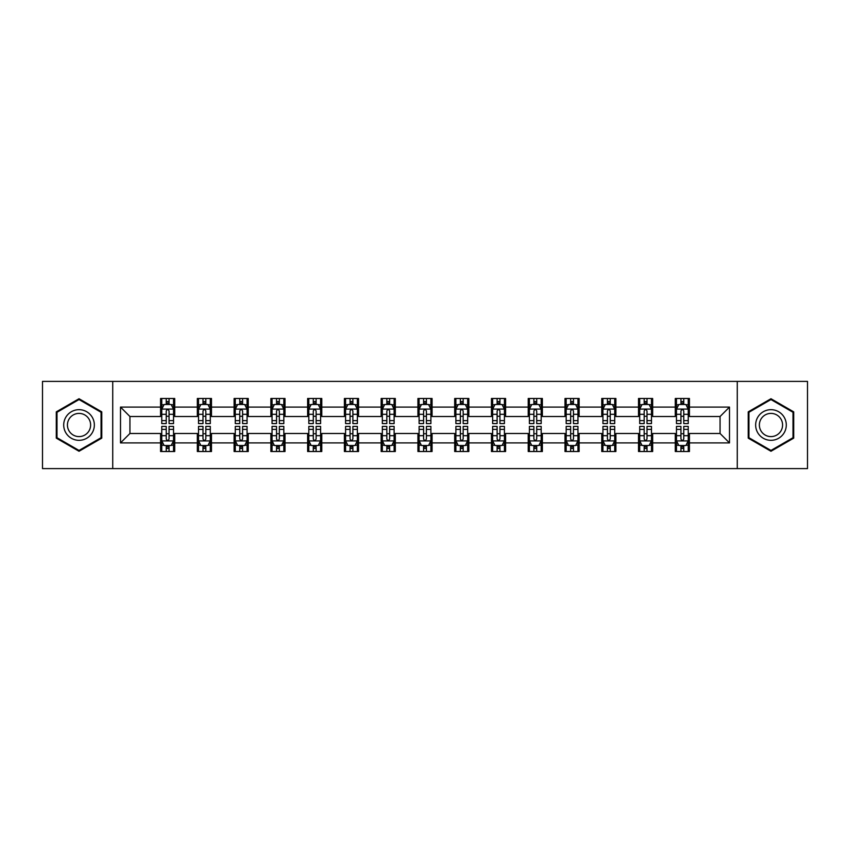 <?xml version="1.0" encoding="UTF-8"?>
<svg xmlns="http://www.w3.org/2000/svg" width="850" height="850" viewBox="0 0 850 850"><rect width="100%" height="100%" fill="white"/><g stroke="black" fill="none" stroke-linecap="round" stroke-linejoin="round"><path stroke-width="1.27" d="M737.269 468.605L807.5 468.605L807.5 381.395L737.269 381.395L737.269 468.605L112.731 468.605L112.731 381.395L42.5 381.395L42.5 468.605L112.731 468.605M737.269 381.395L112.731 381.395M689.424 407.086L689.424 398.491L675.282 398.491L675.282 407.086L652.662 407.086L652.662 398.491L638.52 398.491L638.52 407.086L615.899 407.086L615.899 398.491L601.758 398.491L601.758 407.086L579.126 407.086L579.126 398.491L564.995 398.491L564.995 407.086L542.364 407.086L542.364 398.491L528.222 398.491L528.222 407.086L505.601 407.086L505.601 398.491L491.459 398.491L491.459 407.086L468.839 407.086L468.839 398.491L454.697 398.491L454.697 407.086L432.066 407.086L432.066 398.491L417.934 398.491L417.934 407.086L395.303 407.086L395.303 398.491L381.161 398.491L381.161 407.086L358.541 407.086L358.541 398.491L344.399 398.491L344.399 407.086L321.778 407.086L321.778 398.491L307.636 398.491L307.636 407.086L285.005 407.086L285.005 398.491L270.874 398.491L270.874 407.086L248.242 407.086L248.242 398.491L234.101 398.491L234.101 407.086L211.48 407.086L211.48 398.491L197.338 398.491L197.338 407.086L174.718 407.086L174.718 398.491L160.576 398.491L160.576 407.086L120.509 407.086L120.509 442.914L129.933 433.489L160.576 433.489L160.576 451.509L174.718 451.509L174.718 433.489L197.338 433.489L197.338 451.509L211.48 451.509L211.48 433.489L234.101 433.489L234.101 451.509L248.242 451.509L248.242 433.489L270.874 433.489L270.874 451.509L285.005 451.509L285.005 433.489L307.636 433.489L307.636 451.509L321.778 451.509L321.778 433.489L344.399 433.489L344.399 451.509L358.541 451.509L358.541 433.489L381.161 433.489L381.161 451.509L395.303 451.509L395.303 433.489L417.934 433.489L417.934 451.509L432.066 451.509L432.066 433.489L454.697 433.489L454.697 451.509L468.839 451.509L468.839 433.489L491.459 433.489L491.459 451.509L505.601 451.509L505.601 433.489L528.222 433.489L528.222 451.509L542.364 451.509L542.364 433.489L564.995 433.489L564.995 451.509L579.126 451.509L579.126 433.489L601.758 433.489L601.758 451.509L615.899 451.509L615.899 433.489L638.52 433.489L638.52 451.509L652.662 451.509L652.662 433.489L675.282 433.489L675.282 451.509L689.424 451.509L689.424 433.489L720.067 433.489L720.067 416.511L689.424 416.511L689.424 407.086L729.491 407.086L729.491 442.914L689.424 442.914M675.282 442.914L652.662 442.914M638.52 442.914L615.899 442.914M601.758 442.914L579.126 442.914M564.995 442.914L542.364 442.914M528.222 442.914L505.601 442.914M491.459 442.914L468.839 442.914M454.697 442.914L432.066 442.914M417.934 442.914L395.303 442.914M381.161 442.914L358.541 442.914M344.399 442.914L321.778 442.914M307.636 442.914L285.005 442.914M270.874 442.914L248.242 442.914M234.101 442.914L211.48 442.914M197.338 442.914L174.718 442.914M160.576 442.914L120.509 442.914M675.282 407.086L675.282 416.511L652.662 416.511L652.662 407.086M638.52 407.086L638.52 416.511L615.899 416.511L615.899 407.086M601.758 407.086L601.758 416.511L579.126 416.511L579.126 407.086M564.995 407.086L564.995 416.511L542.364 416.511L542.364 407.086M528.222 407.086L528.222 416.511L505.601 416.511L505.601 407.086M491.459 407.086L491.459 416.511L468.839 416.511L468.839 407.086M454.697 407.086L454.697 416.511L432.066 416.511L432.066 407.086M417.934 407.086L417.934 416.511L395.303 416.511L395.303 407.086M381.161 407.086L381.161 416.511L358.541 416.511L358.541 407.086M344.399 407.086L344.399 416.511L321.778 416.511L321.778 407.086M307.636 407.086L307.636 416.511L285.005 416.511L285.005 407.086M270.874 407.086L270.874 416.511L248.242 416.511L248.242 407.086M234.101 407.086L234.101 416.511L211.48 416.511L211.48 407.086M197.338 407.086L197.338 416.511L174.718 416.511L174.718 407.086M160.576 407.086L160.576 416.511L129.933 416.511L120.509 407.086M129.933 416.511L129.933 433.489M729.491 442.914L720.067 433.489M720.067 416.511L729.491 407.086M160.576 404.377L161.755 404.377M166.228 404.377L169.054 404.377M173.538 404.377L174.718 404.377M160.576 416.277L161.755 416.277M166.228 416.277L169.054 416.277M173.538 416.277L174.718 416.277M160.576 433.723L161.755 433.723M166.228 433.723L169.054 433.723M173.538 433.723L174.718 433.723M160.576 445.623L161.755 445.623M166.228 445.623L169.054 445.623M173.538 445.623L174.718 445.623M197.338 433.723L198.518 433.723M202.991 433.723L205.827 433.723M210.301 433.723L211.48 433.723M197.338 445.623L198.518 445.623M202.991 445.623L205.827 445.623M210.301 445.623L211.48 445.623M197.338 404.377L198.518 404.377M202.991 404.377L205.827 404.377M210.301 404.377L211.48 404.377M197.338 416.277L198.518 416.277M202.991 416.277L205.827 416.277M210.301 416.277L211.48 416.277M234.101 433.723L235.28 433.723M239.764 433.723L242.59 433.723M247.063 433.723L248.242 433.723M234.101 445.623L235.28 445.623M239.764 445.623L242.59 445.623M247.063 445.623L248.242 445.623M234.101 404.377L235.28 404.377M239.764 404.377L242.59 404.377M247.063 404.377L248.242 404.377M234.101 416.277L235.28 416.277M239.764 416.277L242.59 416.277M247.063 416.277L248.242 416.277M270.874 433.723L272.043 433.723M276.526 433.723L279.353 433.723M283.826 433.723L285.005 433.723M270.874 445.623L272.043 445.623M276.526 445.623L279.353 445.623M283.826 445.623L285.005 445.623M270.874 404.377L272.043 404.377M276.526 404.377L279.353 404.377M283.826 404.377L285.005 404.377M270.874 416.277L272.043 416.277M276.526 416.277L279.353 416.277M283.826 416.277L285.005 416.277M307.636 433.723L308.816 433.723M313.289 433.723L316.115 433.723M320.599 433.723L321.778 433.723M307.636 445.623L308.816 445.623M313.289 445.623L316.115 445.623M320.599 445.623L321.778 445.623M307.636 404.377L308.816 404.377M313.289 404.377L316.115 404.377M320.599 404.377L321.778 404.377M307.636 416.277L308.816 416.277M313.289 416.277L316.115 416.277M320.599 416.277L321.778 416.277M344.399 433.723L345.578 433.723M350.051 433.723L352.888 433.723M357.361 433.723L358.541 433.723M344.399 445.623L345.578 445.623M350.051 445.623L352.888 445.623M357.361 445.623L358.541 445.623M344.399 404.377L345.578 404.377M350.051 404.377L352.888 404.377M357.361 404.377L358.541 404.377M344.399 416.277L345.578 416.277M350.051 416.277L352.888 416.277M357.361 416.277L358.541 416.277M381.161 433.723L382.341 433.723M386.824 433.723L389.651 433.723M394.124 433.723L395.303 433.723M381.161 445.623L382.341 445.623M386.824 445.623L389.651 445.623M394.124 445.623L395.303 445.623M381.161 404.377L382.341 404.377M386.824 404.377L389.651 404.377M394.124 404.377L395.303 404.377M381.161 416.277L382.341 416.277M386.824 416.277L389.651 416.277M394.124 416.277L395.303 416.277M417.934 433.723L419.103 433.723M423.587 433.723L426.413 433.723M430.897 433.723L432.066 433.723M417.934 445.623L419.103 445.623M423.587 445.623L426.413 445.623M430.897 445.623L432.066 445.623M417.934 404.377L419.103 404.377M423.587 404.377L426.413 404.377M430.897 404.377L432.066 404.377M417.934 416.277L419.103 416.277M423.587 416.277L426.413 416.277M430.897 416.277L432.066 416.277M454.697 433.723L455.876 433.723M460.349 433.723L463.176 433.723M467.659 433.723L468.839 433.723M454.697 445.623L455.876 445.623M460.349 445.623L463.176 445.623M467.659 445.623L468.839 445.623M454.697 404.377L455.876 404.377M460.349 404.377L463.176 404.377M467.659 404.377L468.839 404.377M454.697 416.277L455.876 416.277M460.349 416.277L463.176 416.277M467.659 416.277L468.839 416.277M491.459 433.723L492.639 433.723M497.112 433.723L499.949 433.723M504.422 433.723L505.601 433.723M491.459 445.623L492.639 445.623M497.112 445.623L499.949 445.623M504.422 445.623L505.601 445.623M491.459 404.377L492.639 404.377M497.112 404.377L499.949 404.377M504.422 404.377L505.601 404.377M491.459 416.277L492.639 416.277M497.112 416.277L499.949 416.277M504.422 416.277L505.601 416.277M528.222 433.723L529.401 433.723M533.885 433.723L536.711 433.723M541.184 433.723L542.364 433.723M528.222 445.623L529.401 445.623M533.885 445.623L536.711 445.623M541.184 445.623L542.364 445.623M528.222 404.377L529.401 404.377M533.885 404.377L536.711 404.377M541.184 404.377L542.364 404.377M528.222 416.277L529.401 416.277M533.885 416.277L536.711 416.277M541.184 416.277L542.364 416.277M564.995 433.723L566.174 433.723M570.648 433.723L573.474 433.723M577.957 433.723L579.126 433.723M564.995 445.623L566.174 445.623M570.648 445.623L573.474 445.623M577.957 445.623L579.126 445.623M564.995 404.377L566.174 404.377M570.648 404.377L573.474 404.377M577.957 404.377L579.126 404.377M564.995 416.277L566.174 416.277M570.648 416.277L573.474 416.277M577.957 416.277L579.126 416.277M601.758 433.723L602.937 433.723M607.41 433.723L610.236 433.723M614.72 433.723L615.899 433.723M601.758 445.623L602.937 445.623M607.41 445.623L610.236 445.623M614.72 445.623L615.899 445.623M601.758 404.377L602.937 404.377M607.41 404.377L610.236 404.377M614.72 404.377L615.899 404.377M601.758 416.277L602.937 416.277M607.41 416.277L610.236 416.277M614.72 416.277L615.899 416.277M638.52 433.723L639.699 433.723M644.173 433.723L647.009 433.723M651.482 433.723L652.662 433.723M638.52 445.623L639.699 445.623M644.173 445.623L647.009 445.623M651.482 445.623L652.662 445.623M638.52 404.377L639.699 404.377M644.173 404.377L647.009 404.377M651.482 404.377L652.662 404.377M638.52 416.277L639.699 416.277M644.173 416.277L647.009 416.277M651.482 416.277L652.662 416.277M675.282 433.723L676.462 433.723M680.946 433.723L683.772 433.723M688.245 433.723L689.424 433.723M675.282 445.623L676.462 445.623M680.946 445.623L683.772 445.623M688.245 445.623L689.424 445.623M675.282 404.377L676.462 404.377M680.946 404.377L683.772 404.377M688.245 404.377L689.424 404.377M675.282 416.277L676.462 416.277M680.946 416.277L683.772 416.277M688.245 416.277L689.424 416.277M79.029 451.265L101.777 438.132L101.777 411.868L79.029 398.735L56.291 411.868L56.291 438.132L79.029 451.265M793.709 411.868L770.971 398.735L748.223 411.868L748.223 438.132L770.971 451.265L793.709 438.132L793.709 411.868M169.054 401.551L166.228 401.551M173.538 420.633L169.054 420.633L169.054 423.587L173.538 423.587L173.538 409.211L171.179 404.494L164.103 404.494L161.755 409.211L161.755 423.587L166.228 423.587L166.228 420.633L161.755 420.633M161.755 409.211L161.755 398.491M173.538 409.211L173.538 398.491M166.228 404.494L166.228 398.491M169.054 398.491L169.054 404.494M169.054 420.633L169.054 410.975C168.119 409.158 167.174 409.158 166.228 410.975L166.228 420.633M166.228 448.449L169.054 448.449M161.755 429.367L166.228 429.367L166.228 426.413L161.755 426.413L161.755 440.789L164.103 445.506L171.179 445.506L173.538 440.789L173.538 426.413L169.054 426.413L169.054 429.367L173.538 429.367M173.538 440.789L173.538 451.509M161.755 440.789L161.755 451.509M169.054 445.506L169.054 451.509M166.228 451.509L166.228 445.506M166.228 429.367L166.228 439.025C167.174 440.842 168.109 440.842 169.054 439.025L169.054 429.367M92.299 432.661A15.321 15.321 0 0 0 86.689 411.729A15.321 15.321 0 0 0 65.758 417.339A15.321 15.321 0 0 0 71.368 438.271A15.321 15.321 0 0 0 92.299 432.661M89.069 430.801A11.602 11.602 0 0 0 84.83 414.959A11.602 11.602 0 0 0 68.988 419.199A11.602 11.602 0 0 0 73.228 435.041A11.602 11.602 0 0 0 89.069 430.801M56.992 437.718L56.992 412.282L79.029 399.553L101.065 412.282L101.065 437.718L79.029 450.447L56.992 437.718M770.971 409.679A15.321 15.321 0 0 0 755.65 425A15.321 15.321 0 0 0 770.971 440.321A15.321 15.321 0 0 0 786.293 425A15.321 15.321 0 0 0 770.971 409.679M770.971 413.397A11.602 11.602 0 0 0 759.369 425A11.602 11.602 0 0 0 770.971 436.603A11.602 11.602 0 0 0 782.574 425A11.602 11.602 0 0 0 770.971 413.397M793.008 437.718L770.971 450.447L748.935 437.718L748.935 412.282L770.971 399.553L793.008 412.282L793.008 437.718M205.827 401.551L202.991 401.551M210.301 420.633L205.827 420.633L205.827 423.587L210.301 423.587L210.301 409.211L207.942 404.494L200.876 404.494L198.518 409.211L198.518 423.587L202.991 423.587L202.991 420.633L198.518 420.633M198.518 409.211L198.518 398.491M210.301 409.211L210.301 398.491M202.991 404.494L202.991 398.491M205.827 398.491L205.827 404.494M205.827 420.633L205.827 410.975C204.882 409.158 203.936 409.158 202.991 410.975L202.991 420.633M242.59 401.551L239.764 401.551M247.063 420.633L242.59 420.633L242.59 423.587L247.063 423.587L247.063 409.211L244.704 404.494L237.639 404.494L235.28 409.211L235.28 423.587L239.764 423.587L239.764 420.633L235.28 420.633M235.28 409.211L235.28 398.491M247.063 409.211L247.063 398.491M239.764 404.494L239.764 398.491M242.59 398.491L242.59 404.494M242.59 420.633L242.59 410.975C241.644 409.158 240.699 409.158 239.764 410.975L239.764 420.633M202.991 448.449L205.827 448.449M198.518 429.367L202.991 429.367L202.991 426.413L198.518 426.413L198.518 440.789L200.876 445.506L207.942 445.506L210.301 440.789L210.301 426.413L205.827 426.413L205.827 429.367L210.301 429.367M210.301 440.789L210.301 451.509M198.518 440.789L198.518 451.509M205.827 445.506L205.827 451.509M202.991 451.509L202.991 445.506M202.991 429.367L202.991 439.025C203.936 440.842 204.882 440.842 205.827 439.025L205.827 429.367M239.764 448.449L242.59 448.449M235.28 429.367L239.764 429.367L239.764 426.413L235.28 426.413L235.28 440.789L237.639 445.506L244.704 445.506L247.063 440.789L247.063 426.413L242.59 426.413L242.59 429.367L247.063 429.367M247.063 440.789L247.063 451.509M235.28 440.789L235.28 451.509M242.59 445.506L242.59 451.509M239.764 451.509L239.764 445.506M239.764 429.367L239.764 439.025C240.699 440.842 241.644 440.842 242.59 439.025L242.59 429.367M279.353 401.551L276.526 401.551M283.826 420.633L279.353 420.633L279.353 423.587L283.826 423.587L283.826 409.211L281.478 404.494L274.401 404.494L272.043 409.211L272.043 423.587L276.526 423.587L276.526 420.633L272.043 420.633M272.043 409.211L272.043 398.491M283.826 409.211L283.826 398.491M276.526 404.494L276.526 398.491M279.353 398.491L279.353 404.494M279.353 420.633L279.353 410.975C278.407 409.158 277.472 409.158 276.526 410.975L276.526 420.633M316.115 401.551L313.289 401.551M320.599 420.633L316.115 420.633L316.115 423.587L320.599 423.587L320.599 409.211L318.24 404.494L311.174 404.494L308.816 409.211L308.816 423.587L313.289 423.587L313.289 420.633L308.816 420.633M308.816 409.211L308.816 398.491M320.599 409.211L320.599 398.491M313.289 404.494L313.289 398.491M316.115 398.491L316.115 404.494M316.115 420.633L316.115 410.975C315.18 409.158 314.234 409.158 313.289 410.975L313.289 420.633M352.888 401.551L350.051 401.551M357.361 420.633L352.888 420.633L352.888 423.587L357.361 423.587L357.361 409.211L355.002 404.494L347.937 404.494L345.578 409.211L345.578 423.587L350.051 423.587L350.051 420.633L345.578 420.633M345.578 409.211L345.578 398.491M357.361 409.211L357.361 398.491M350.051 404.494L350.051 398.491M352.888 398.491L352.888 404.494M352.888 420.633L352.888 410.975C351.942 409.158 350.997 409.158 350.051 410.975L350.051 420.633M276.526 448.449L279.353 448.449M272.043 429.367L276.526 429.367L276.526 426.413L272.043 426.413L272.043 440.789L274.401 445.506L281.478 445.506L283.826 440.789L283.826 426.413L279.353 426.413L279.353 429.367L283.826 429.367M283.826 440.789L283.826 451.509M272.043 440.789L272.043 451.509M279.353 445.506L279.353 451.509M276.526 451.509L276.526 445.506M276.526 429.367L276.526 439.025C277.461 440.842 278.407 440.842 279.353 439.025L279.353 429.367M313.289 448.449L316.115 448.449M308.816 429.367L313.289 429.367L313.289 426.413L308.816 426.413L308.816 440.789L311.174 445.506L318.24 445.506L320.599 440.789L320.599 426.413L316.115 426.413L316.115 429.367L320.599 429.367M320.599 440.789L320.599 451.509M308.816 440.789L308.816 451.509M316.115 445.506L316.115 451.509M313.289 451.509L313.289 445.506M313.289 429.367L313.289 439.025C314.234 440.842 315.169 440.842 316.115 439.025L316.115 429.367M350.051 448.449L352.888 448.449M345.578 429.367L350.051 429.367L350.051 426.413L345.578 426.413L345.578 440.789L347.937 445.506L355.002 445.506L357.361 440.789L357.361 426.413L352.888 426.413L352.888 429.367L357.361 429.367M357.361 440.789L357.361 451.509M345.578 440.789L345.578 451.509M352.888 445.506L352.888 451.509M350.051 451.509L350.051 445.506M350.051 429.367L350.051 439.025C350.997 440.842 351.942 440.842 352.888 439.025L352.888 429.367M386.824 448.449L389.651 448.449M382.341 429.367L386.824 429.367L386.824 426.413L382.341 426.413L382.341 440.789L384.699 445.506L391.765 445.506L394.124 440.789L394.124 426.413L389.651 426.413L389.651 429.367L394.124 429.367M394.124 440.789L394.124 451.509M382.341 440.789L382.341 451.509M389.651 445.506L389.651 451.509M386.824 451.509L386.824 445.506M386.824 429.367L386.824 439.025C387.759 440.842 388.705 440.842 389.651 439.025L389.651 429.367M423.587 448.449L426.413 448.449M419.103 429.367L423.587 429.367L423.587 426.413L419.103 426.413L419.103 440.789L421.462 445.506L428.538 445.506L430.897 440.789L430.897 426.413L426.413 426.413L426.413 429.367L430.897 429.367M430.897 440.789L430.897 451.509M419.103 440.789L419.103 451.509M426.413 445.506L426.413 451.509M423.587 451.509L423.587 445.506M423.587 429.367L423.587 439.025C424.533 440.842 425.467 440.842 426.413 439.025L426.413 429.367M460.349 448.449L463.176 448.449M455.876 429.367L460.349 429.367L460.349 426.413L455.876 426.413L455.876 440.789L458.235 445.506L465.301 445.506L467.659 440.789L467.659 426.413L463.176 426.413L463.176 429.367L467.659 429.367M467.659 440.789L467.659 451.509M455.876 440.789L455.876 451.509M463.176 445.506L463.176 451.509M460.349 451.509L460.349 445.506M460.349 429.367L460.349 439.025C461.295 440.842 462.241 440.842 463.176 439.025L463.176 429.367M497.112 448.449L499.949 448.449M492.639 429.367L497.112 429.367L497.112 426.413L492.639 426.413L492.639 440.789L494.998 445.506L502.063 445.506L504.422 440.789L504.422 426.413L499.949 426.413L499.949 429.367L504.422 429.367M504.422 440.789L504.422 451.509M492.639 440.789L492.639 451.509M499.949 445.506L499.949 451.509M497.112 451.509L497.112 445.506M497.112 429.367L497.112 439.025C498.058 440.842 499.003 440.842 499.949 439.025L499.949 429.367M533.885 448.449L536.711 448.449M529.401 429.367L533.885 429.367L533.885 426.413L529.401 426.413L529.401 440.789L531.76 445.506L538.826 445.506L541.184 440.789L541.184 426.413L536.711 426.413L536.711 429.367L541.184 429.367M541.184 440.789L541.184 451.509M529.401 440.789L529.401 451.509M536.711 445.506L536.711 451.509M533.885 451.509L533.885 445.506M533.885 429.367L533.885 439.025C534.82 440.842 535.766 440.842 536.711 439.025L536.711 429.367M570.648 448.449L573.474 448.449M566.174 429.367L570.648 429.367L570.648 426.413L566.174 426.413L566.174 440.789L568.523 445.506L575.599 445.506L577.957 440.789L577.957 426.413L573.474 426.413L573.474 429.367L577.957 429.367M577.957 440.789L577.957 451.509M566.174 440.789L566.174 451.509M573.474 445.506L573.474 451.509M570.648 451.509L570.648 445.506M570.648 429.367L570.648 439.025C571.593 440.842 572.528 440.842 573.474 439.025L573.474 429.367M607.41 448.449L610.236 448.449M602.937 429.367L607.41 429.367L607.41 426.413L602.937 426.413L602.937 440.789L605.296 445.506L612.361 445.506L614.72 440.789L614.72 426.413L610.236 426.413L610.236 429.367L614.72 429.367M614.72 440.789L614.72 451.509M602.937 440.789L602.937 451.509M610.236 445.506L610.236 451.509M607.41 451.509L607.41 445.506M607.41 429.367L607.41 439.025C608.356 440.842 609.301 440.842 610.236 439.025L610.236 429.367M644.173 448.449L647.009 448.449M639.699 429.367L644.173 429.367L644.173 426.413L639.699 426.413L639.699 440.789L642.058 445.506L649.124 445.506L651.482 440.789L651.482 426.413L647.009 426.413L647.009 429.367L651.482 429.367M651.482 440.789L651.482 451.509M639.699 440.789L639.699 451.509M647.009 445.506L647.009 451.509M644.173 451.509L644.173 445.506M644.173 429.367L644.173 439.025C645.118 440.842 646.064 440.842 647.009 439.025L647.009 429.367M680.946 448.449L683.772 448.449M676.462 429.367L680.946 429.367L680.946 426.413L676.462 426.413L676.462 440.789L678.821 445.506L685.897 445.506L688.245 440.789L688.245 426.413L683.772 426.413L683.772 429.367L688.245 429.367M688.245 440.789L688.245 451.509M676.462 440.789L676.462 451.509M683.772 445.506L683.772 451.509M680.946 451.509L680.946 445.506M680.946 429.367L680.946 439.025C681.881 440.842 682.826 440.842 683.772 439.025L683.772 429.367M389.651 401.551L386.824 401.551M394.124 420.633L389.651 420.633L389.651 423.587L394.124 423.587L394.124 409.211L391.765 404.494L384.699 404.494L382.341 409.211L382.341 423.587L386.824 423.587L386.824 420.633L382.341 420.633M382.341 409.211L382.341 398.491M394.124 409.211L394.124 398.491M386.824 404.494L386.824 398.491M389.651 398.491L389.651 404.494M389.651 420.633L389.651 410.975C388.705 409.158 387.759 409.158 386.824 410.975L386.824 420.633M426.413 401.551L423.587 401.551M430.897 420.633L426.413 420.633L426.413 423.587L430.897 423.587L430.897 409.211L428.538 404.494L421.462 404.494L419.103 409.211L419.103 423.587L423.587 423.587L423.587 420.633L419.103 420.633M419.103 409.211L419.103 398.491M430.897 409.211L430.897 398.491M423.587 404.494L423.587 398.491M426.413 398.491L426.413 404.494M426.413 420.633L426.413 410.975C425.467 409.158 424.533 409.158 423.587 410.975L423.587 420.633M463.176 401.551L460.349 401.551M467.659 420.633L463.176 420.633L463.176 423.587L467.659 423.587L467.659 409.211L465.301 404.494L458.235 404.494L455.876 409.211L455.876 423.587L460.349 423.587L460.349 420.633L455.876 420.633M455.876 409.211L455.876 398.491M467.659 409.211L467.659 398.491M460.349 404.494L460.349 398.491M463.176 398.491L463.176 404.494M463.176 420.633L463.176 410.975C462.241 409.158 461.295 409.158 460.349 410.975L460.349 420.633M499.949 401.551L497.112 401.551M504.422 420.633L499.949 420.633L499.949 423.587L504.422 423.587L504.422 409.211L502.063 404.494L494.998 404.494L492.639 409.211L492.639 423.587L497.112 423.587L497.112 420.633L492.639 420.633M492.639 409.211L492.639 398.491M504.422 409.211L504.422 398.491M497.112 404.494L497.112 398.491M499.949 398.491L499.949 404.494M499.949 420.633L499.949 410.975C499.003 409.158 498.058 409.158 497.112 410.975L497.112 420.633M536.711 401.551L533.885 401.551M541.184 420.633L536.711 420.633L536.711 423.587L541.184 423.587L541.184 409.211L538.826 404.494L531.76 404.494L529.401 409.211L529.401 423.587L533.885 423.587L533.885 420.633L529.401 420.633M529.401 409.211L529.401 398.491M541.184 409.211L541.184 398.491M533.885 404.494L533.885 398.491M536.711 398.491L536.711 404.494M536.711 420.633L536.711 410.975C535.766 409.158 534.831 409.158 533.885 410.975L533.885 420.633M573.474 401.551L570.648 401.551M577.957 420.633L573.474 420.633L573.474 423.587L577.957 423.587L577.957 409.211L575.599 404.494L568.523 404.494L566.174 409.211L566.174 423.587L570.648 423.587L570.648 420.633L566.174 420.633M566.174 409.211L566.174 398.491M577.957 409.211L577.957 398.491M570.648 404.494L570.648 398.491M573.474 398.491L573.474 404.494M573.474 420.633L573.474 410.975C572.539 409.158 571.593 409.158 570.648 410.975L570.648 420.633M610.236 401.551L607.41 401.551M614.72 420.633L610.236 420.633L610.236 423.587L614.72 423.587L614.72 409.211L612.361 404.494L605.296 404.494L602.937 409.211L602.937 423.587L607.41 423.587L607.41 420.633L602.937 420.633M602.937 409.211L602.937 398.491M614.72 409.211L614.72 398.491M607.41 404.494L607.41 398.491M610.236 398.491L610.236 404.494M610.236 420.633L610.236 410.975C609.301 409.158 608.356 409.158 607.41 410.975L607.41 420.633M647.009 401.551L644.173 401.551M651.482 420.633L647.009 420.633L647.009 423.587L651.482 423.587L651.482 409.211L649.124 404.494L642.058 404.494L639.699 409.211L639.699 423.587L644.173 423.587L644.173 420.633L639.699 420.633M639.699 409.211L639.699 398.491M651.482 409.211L651.482 398.491M644.173 404.494L644.173 398.491M647.009 398.491L647.009 404.494M647.009 420.633L647.009 410.975C646.064 409.158 645.118 409.158 644.173 410.975L644.173 420.633M683.772 401.551L680.946 401.551M688.245 420.633L683.772 420.633L683.772 423.587L688.245 423.587L688.245 409.211L685.897 404.494L678.821 404.494L676.462 409.211L676.462 423.587L680.946 423.587L680.946 420.633L676.462 420.633M676.462 409.211L676.462 398.491M688.245 409.211L688.245 398.491M680.946 404.494L680.946 398.491M683.772 398.491L683.772 404.494M683.772 420.633L683.772 410.975C682.826 409.158 681.891 409.158 680.946 410.975L680.946 420.633M173.474 409.094L161.808 409.094M161.755 404.781L163.965 404.781M171.317 404.781L173.538 404.781M166.228 414.311L161.755 414.311M173.538 414.311L169.054 414.311M169.054 403.049L166.228 403.049M161.808 440.906L173.474 440.906M173.538 445.219L171.317 445.219M163.965 445.219L161.755 445.219M169.054 435.689L173.538 435.689M161.755 435.689L166.228 435.689M166.228 446.951L169.054 446.951M210.237 409.094L198.571 409.094M198.518 404.781L200.727 404.781M208.08 404.781L210.301 404.781M202.991 414.311L198.518 414.311M210.301 414.311L205.827 414.311M205.827 403.049L202.991 403.049M247.01 409.094L235.344 409.094M235.28 404.781L237.501 404.781M244.853 404.781L247.063 404.781M239.764 414.311L235.28 414.311M247.063 414.311L242.59 414.311M242.59 403.049L239.764 403.049M198.571 440.906L210.237 440.906M210.301 445.219L208.08 445.219M200.727 445.219L198.518 445.219M205.827 435.689L210.301 435.689M198.518 435.689L202.991 435.689M202.991 446.951L205.827 446.951M235.344 440.906L247.01 440.906M247.063 445.219L244.853 445.219M237.501 445.219L235.28 445.219M242.59 435.689L247.063 435.689M235.28 435.689L239.764 435.689M239.764 446.951L242.59 446.951M283.772 409.094L272.106 409.094M272.043 404.781L274.263 404.781M281.616 404.781L283.826 404.781M276.526 414.311L272.043 414.311M283.826 414.311L279.353 414.311M279.353 403.049L276.526 403.049M320.535 409.094L308.869 409.094M308.816 404.781L311.026 404.781M318.378 404.781L320.599 404.781M313.289 414.311L308.816 414.311M320.599 414.311L316.115 414.311M316.115 403.049L313.289 403.049M357.297 409.094L345.631 409.094M345.578 404.781L347.788 404.781M355.151 404.781L357.361 404.781M350.051 414.311L345.578 414.311M357.361 414.311L352.888 414.311M352.888 403.049L350.051 403.049M272.106 440.906L283.772 440.906M283.826 445.219L281.616 445.219M274.263 445.219L272.043 445.219M279.353 435.689L283.826 435.689M272.043 435.689L276.526 435.689M276.526 446.951L279.353 446.951M308.869 440.906L320.535 440.906M320.599 445.219L318.378 445.219M311.026 445.219L308.816 445.219M316.115 435.689L320.599 435.689M308.816 435.689L313.289 435.689M313.289 446.951L316.115 446.951M345.631 440.906L357.297 440.906M357.361 445.219L355.151 445.219M347.788 445.219L345.578 445.219M352.888 435.689L357.361 435.689M345.578 435.689L350.051 435.689M350.051 446.951L352.888 446.951M382.404 440.906L394.071 440.906M394.124 445.219L391.914 445.219M384.561 445.219L382.341 445.219M389.651 435.689L394.124 435.689M382.341 435.689L386.824 435.689M386.824 446.951L389.651 446.951M419.167 440.906L430.833 440.906M430.897 445.219L428.676 445.219M421.324 445.219L419.103 445.219M426.413 435.689L430.897 435.689M419.103 435.689L423.587 435.689M423.587 446.951L426.413 446.951M455.929 440.906L467.596 440.906M467.659 445.219L465.439 445.219M458.086 445.219L455.876 445.219M463.176 435.689L467.659 435.689M455.876 435.689L460.349 435.689M460.349 446.951L463.176 446.951M492.703 440.906L504.369 440.906M504.422 445.219L502.212 445.219M494.849 445.219L492.639 445.219M499.949 435.689L504.422 435.689M492.639 435.689L497.112 435.689M497.112 446.951L499.949 446.951M529.465 440.906L541.131 440.906M541.184 445.219L538.974 445.219M531.622 445.219L529.401 445.219M536.711 435.689L541.184 435.689M529.401 435.689L533.885 435.689M533.885 446.951L536.711 446.951M566.227 440.906L577.894 440.906M577.957 445.219L575.737 445.219M568.384 445.219L566.174 445.219M573.474 435.689L577.957 435.689M566.174 435.689L570.648 435.689M570.648 446.951L573.474 446.951M602.99 440.906L614.656 440.906M614.72 445.219L612.499 445.219M605.147 445.219L602.937 445.219M610.236 435.689L614.72 435.689M602.937 435.689L607.41 435.689M607.41 446.951L610.236 446.951M639.763 440.906L651.429 440.906M651.482 445.219L649.273 445.219M641.92 445.219L639.699 445.219M647.009 435.689L651.482 435.689M639.699 435.689L644.173 435.689M644.173 446.951L647.009 446.951M676.526 440.906L688.192 440.906M688.245 445.219L686.035 445.219M678.683 445.219L676.462 445.219M683.772 435.689L688.245 435.689M676.462 435.689L680.946 435.689M680.946 446.951L683.772 446.951M394.071 409.094L382.404 409.094M382.341 404.781L384.561 404.781M391.914 404.781L394.124 404.781M386.824 414.311L382.341 414.311M394.124 414.311L389.651 414.311M389.651 403.049L386.824 403.049M430.833 409.094L419.167 409.094M419.103 404.781L421.324 404.781M428.676 404.781L430.897 404.781M423.587 414.311L419.103 414.311M430.897 414.311L426.413 414.311M426.413 403.049L423.587 403.049M467.596 409.094L455.929 409.094M455.876 404.781L458.086 404.781M465.439 404.781L467.659 404.781M460.349 414.311L455.876 414.311M467.659 414.311L463.176 414.311M463.176 403.049L460.349 403.049M504.369 409.094L492.703 409.094M492.639 404.781L494.849 404.781M502.212 404.781L504.422 404.781M497.112 414.311L492.639 414.311M504.422 414.311L499.949 414.311M499.949 403.049L497.112 403.049M541.131 409.094L529.465 409.094M529.401 404.781L531.622 404.781M538.974 404.781L541.184 404.781M533.885 414.311L529.401 414.311M541.184 414.311L536.711 414.311M536.711 403.049L533.885 403.049M577.894 409.094L566.227 409.094M566.174 404.781L568.384 404.781M575.737 404.781L577.957 404.781M570.648 414.311L566.174 414.311M577.957 414.311L573.474 414.311M573.474 403.049L570.648 403.049M614.656 409.094L602.99 409.094M602.937 404.781L605.147 404.781M612.499 404.781L614.72 404.781M607.41 414.311L602.937 414.311M614.72 414.311L610.236 414.311M610.236 403.049L607.41 403.049M651.429 409.094L639.763 409.094M639.699 404.781L641.92 404.781M649.273 404.781L651.482 404.781M644.173 414.311L639.699 414.311M651.482 414.311L647.009 414.311M647.009 403.049L644.173 403.049M688.192 409.094L676.526 409.094M676.462 404.781L678.683 404.781M686.035 404.781L688.245 404.781M680.946 414.311L676.462 414.311M688.245 414.311L683.772 414.311M683.772 403.049L680.946 403.049"/></g></svg>
